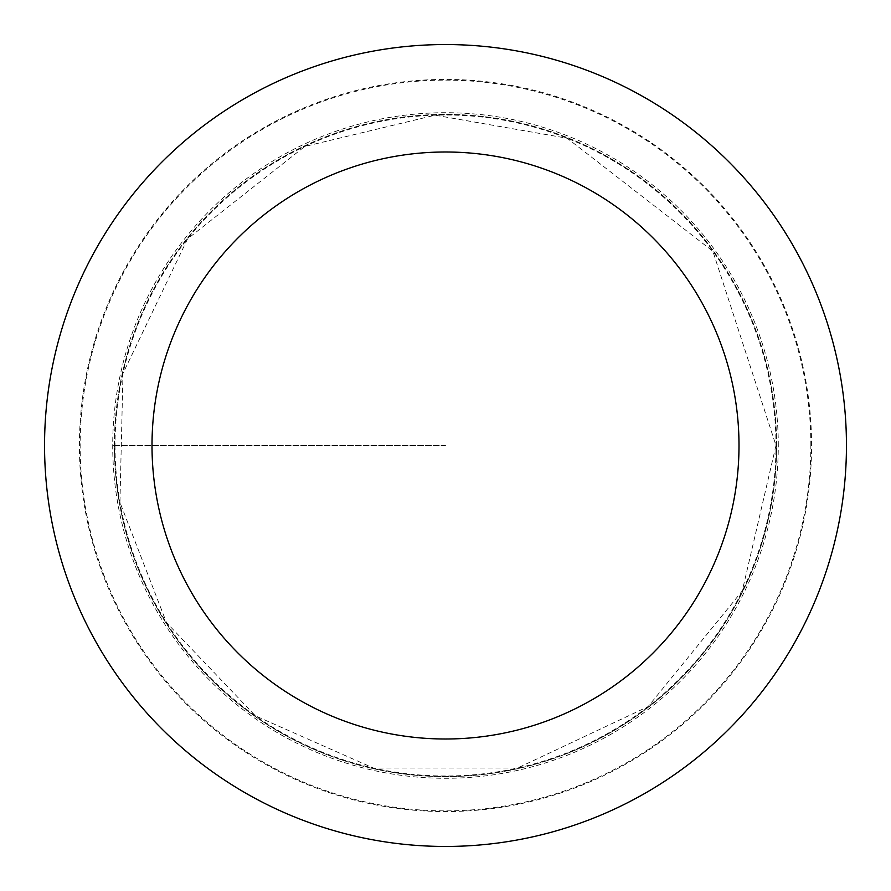 <?xml version="1.0" encoding="UTF-8"?>
<svg xmlns="http://www.w3.org/2000/svg" width="891" height="891" viewBox="0 0 891 891"><rect width="100%" height="100%" fill="white"/><g stroke="black" fill="none" stroke-linecap="round" stroke-linejoin="round"><path stroke-width="0.67" stroke-dasharray="4.46 3.34" d="M114.393 445.5A331.107 331.107 0 0 1 611.059 158.754A331.107 331.107 0 0 1 611.059 732.246A331.107 331.107 0 0 1 114.393 445.5M846.45 445.5A400.95 400.95 0 0 0 445.5 44.55A400.95 400.95 0 0 0 44.55 445.5A400.95 400.95 0 0 0 445.5 846.45A400.95 400.95 0 0 0 846.45 445.5M776.607 445.5A331.107 331.107 0 0 0 279.941 158.754A331.107 331.107 0 0 0 279.941 732.246A331.107 331.107 0 0 0 776.607 445.5M778.288 445.5A332.788 332.788 0 0 0 279.106 157.295A332.788 332.788 0 0 0 279.106 733.705A332.788 332.788 0 0 0 778.288 445.5M445.5 445.5L112.712 445.5L445.5 445.5M115.017 445.5A330.483 330.483 0 0 0 445.5 775.983A330.483 330.483 0 0 0 775.983 445.5A330.483 330.483 0 0 0 445.5 115.017A330.483 330.483 0 0 0 115.017 445.5M810.855 445.5A365.355 365.355 0 0 0 262.823 129.095A365.355 365.355 0 0 0 262.823 761.905A365.355 365.355 0 0 0 810.855 445.5M811.567 445.5A366.067 366.067 0 0 0 262.466 128.471A366.067 366.067 0 0 0 262.466 762.529A366.067 366.067 0 0 0 811.567 445.5M775.983 445.5L742.281 590.889L648.058 706.63L517.593 768.02L373.407 768.02L255.472 715.885L166.461 622.575L119.94 502.324L122.98 373.407L187.578 238.866L304.789 146.469L435.12 115.184L567.155 138.228L712.867 251.251L775.983 445.5"/><path stroke-width="1.34" d="M152.005 445.5A293.495 293.495 0 0 1 592.248 191.32A293.495 293.495 0 0 1 592.248 699.68A293.495 293.495 0 0 1 152.005 445.5M44.55 445.5A400.95 400.95 0 0 1 645.975 98.266A400.95 400.95 0 0 1 645.975 792.734A400.95 400.95 0 0 1 44.55 445.5"/></g></svg>
